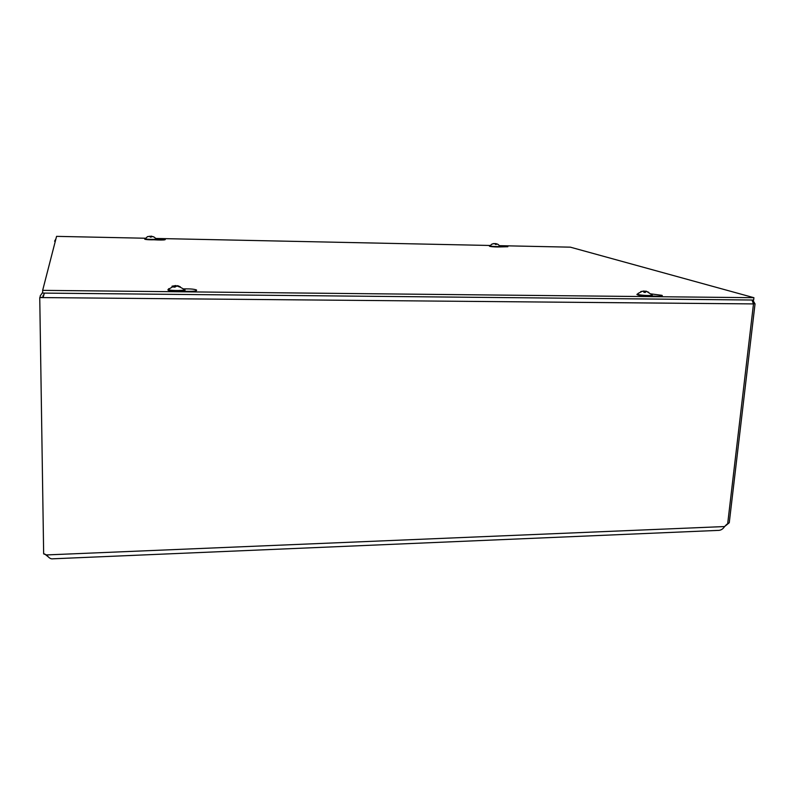 <?xml version="1.0" encoding="UTF-8"?>
<svg xmlns="http://www.w3.org/2000/svg" width="795" height="795" viewBox="0 0 795 795"><rect width="100%" height="100%" fill="white"/><g stroke="black" fill="none" stroke-linecap="round" stroke-linejoin="round"><path stroke-width="1.19" d="M751.99 300.013L753.491 303.909L39.75 297.569L43.655 553.886L46.786 555.009C48.813 557.931 50.84 559.193 52.897 558.806L717.696 530.414C720.548 530.553 722.854 529.251 724.603 526.529L729.263 522.732L755.041 303.799M726.898 524.213L724.593 526.548L46.716 554.92M40.177 297.151L40.157 296.018L42.682 292.312M44.639 553.956L48.555 557.086M39.75 297.569L43.119 297.181M43.109 297.598L44.331 293.097M753.491 303.362L754.684 303.382L752.835 300.023M43.377 295.104L43 297.181M54.587 241.193L55.928 238.828M754.684 303.382L753.491 303.909L727.663 523.835M499.876 245.903L507.846 246.728L499.111 246.947M651.125 293.911L662.046 295.352C663.08 296.088 661.052 296.366 655.964 296.197L651.105 295.949M156.287 238.748L165.3 239.434C165.449 239.951 162.955 240.13 157.808 239.971L154.061 239.792M183.675 288.913L184.996 288.873C190.472 288.794 194.298 289.151 196.474 289.956C197.18 291.03 193.801 291.477 186.348 291.298L181.061 291.03M499.677 245.675L570.343 247.166L753.918 297.698L42.652 290.364L56.564 236.363L145.217 238.232M156.019 238.46L489.79 245.466M42.652 290.364L42.692 293.087L753.65 300.033L753.918 297.698M644.208 292.312L644.179 290.96L641.128 291.546M640.81 291.487L644.039 291.209L643.851 292.322L645.321 292.441L646.067 291.358L648.75 292.312L645.659 291.079M644.228 291.348L645.5 291.447L644.228 291.358M651.781 294.677C655.15 296.088 639.925 295.571 637.302 294.18L637.292 294.13M651.801 295.263C654.832 296.644 639.816 296.098 637.242 294.726L636.894 294.359M642.35 291.278L638.017 293.444M493.973 243.499L492.294 244.075M496.289 244.443L495.722 243.677L497.73 244.204M492.026 244.005L494.271 243.618L496.378 244.443M496.716 243.817L494.699 243.638M500.075 246.4L500.065 246.559C501.834 247.275 491.558 246.997 489.621 246.281L489.472 245.973M500.085 246.162C501.864 246.867 491.588 246.589 489.65 245.874L489.76 245.506M171.978 286.23L174.771 285.773L173.598 287.045M173.419 287.025L174.87 287.154L176.937 285.971L179.65 287.015L180.326 286.826L178.001 285.793M177.176 286.001L172.912 285.962M184.023 289.847C187.113 291.348 170.518 291.666 168.003 290.135L168.788 288.635M183.973 289.221C187.342 290.731 170.567 291.069 168.003 289.529L174.592 285.743M149.967 236.234L147.671 236.691M151.269 237.099L151.179 236.304L153.713 236.9L151.09 236.105L150.931 237.069M147.413 236.652L150.046 236.264L150.146 237.079L151.298 237.099M150.97 236.473L150.076 236.453L150.97 236.463M156.347 239.056L156.347 239.245C158.195 240.04 146.012 239.981 144.74 239.186L144.74 238.937M156.347 238.808C158.205 239.603 146.012 239.543 144.74 238.748L145.028 238.421M147.502 236.632L144.74 239.186M43.149 295.402L42.99 296.048M157.122 238.748L157.112 239.941M184.996 288.873L184.967 291.228M644.218 291.556L645.461 291.656M644.179 290.96L644.169 292.312M644.059 291.258L644.059 292.302M645.51 291.377L645.321 292.401L643.87 292.282M495.623 243.538L495.593 244.393M495.742 243.687L495.633 244.393L495.722 243.677M177.345 285.663L183.933 289.201M175.914 285.544L175.953 286.121M175.139 285.564L175.069 286.925M174.87 287.104L174.771 285.832L174.82 287.104M150.096 236.602L150.97 236.622M151.08 236.105L150.99 237.069L151.09 236.105M151.179 236.304L151.11 237.069M662.046 295.352L661.987 295.988M196.474 289.956L196.464 290.652M651.741 294.657L646.295 291.209M637.302 294.18L637.242 294.726M492.075 243.995L489.452 246.212M496.338 244.413L495.365 244.393M500.075 246.152L497.779 244.224M174.91 287.104L173.489 286.975M180.187 286.786L179.551 286.965M168.003 289.529L168.003 290.135M151.279 237.069L150.156 237.049M156.327 238.798L153.664 236.791"/></g></svg>
